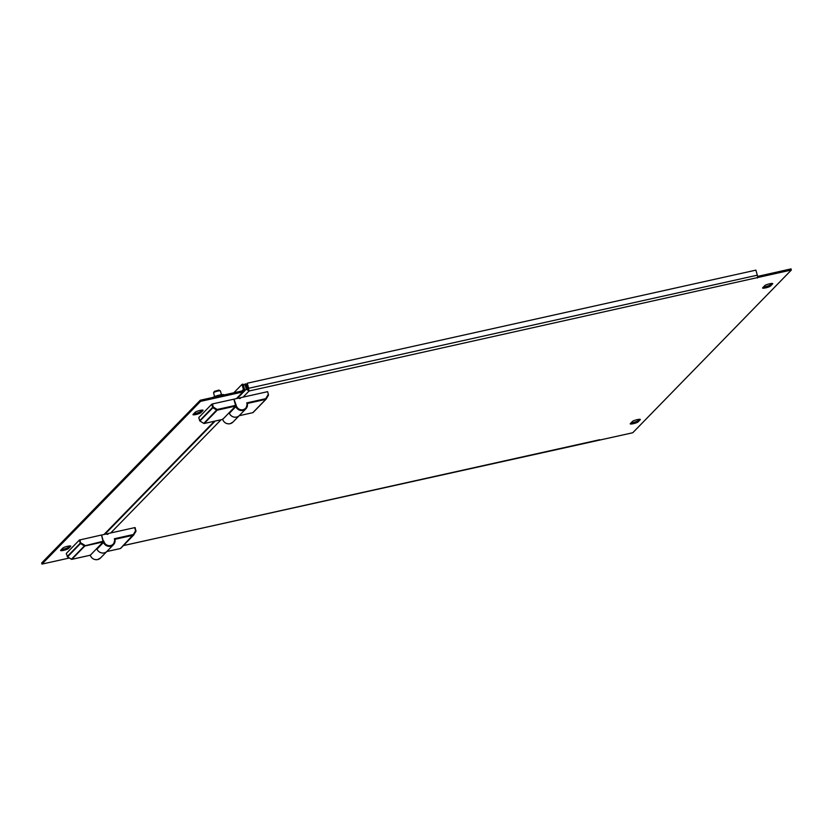 <?xml version="1.0" encoding="UTF-8"?>
<svg xmlns="http://www.w3.org/2000/svg" width="833" height="833" viewBox="0 0 833 833"><rect width="100%" height="100%" fill="white"/><g stroke="black" fill="none" stroke-linecap="round" stroke-linejoin="round"><path stroke-width="1.25" d="M220.349 391.146A3.561 0.604 164.7 0 0 220.433 390.948A3.561 0.604 164.7 0 0 220.36 390.864A3.561 0.604 164.7 0 0 217.028 391.26A3.561 0.604 164.7 0 0 213.654 392.635A3.561 0.604 164.7 0 0 213.592 392.718A3.561 0.604 164.7 0 0 213.571 392.832L214.591 396.57M214.404 391.364L218.933 390.083L220.36 390.864M222.671 419.384L222.942 418.832L222.671 419.384A6.227 5.904 44.3 0 0 232.896 422.144L239.373 415.511A6.227 5.904 -135.7 0 1 239.373 415.511A6.227 5.904 -135.7 0 1 229.137 412.741L222.671 419.384L204.158 423.497M198.806 417.562L199.66 420.665A0.594 0.562 44.3 0 0 199.93 421.019L203.783 423.403A0.594 0.562 44.3 0 0 204.22 423.487L217.194 410.169A0.594 0.562 44.3 0 1 216.757 410.096L212.904 407.712L199.91 421.009L203.762 423.393M198.775 417.541L199.67 420.717L212.623 407.347L211.769 404.203L198.795 417.51M211.769 404.203L212.457 403.943L213.321 407.087L212.623 407.347A0.594 0.562 44.3 0 0 212.904 407.712L213.321 407.087L217.174 409.472L203.783 423.403A0.594 0.594 0 0 0 204.189 423.497L222.65 419.395M229.137 412.741L235.583 406.087L217.194 410.169L217.174 409.472L235.562 405.379L233.865 399.174L212.457 403.943M236.426 398.611L242.913 391.958L200.545 401.371L41.962 564.097L69.358 558.016M80.072 539.774L80.52 543.543A0.594 0.562 -135.7 0 1 80.249 543.189L67.181 556.59L71.399 559.245L84.372 545.927L80.52 543.543L67.546 556.861L66.276 553.476L79.385 540.034L101.48 535.015L103.209 541.919L96.763 548.572A6.227 5.904 44.3 0 0 106.999 551.331L100.512 557.985L97.648 559.578A6.227 5.904 44.3 0 0 100.512 557.985M62.808 548.083A4.155 0.698 -15.3 0 1 67.088 546.396A4.155 0.698 -15.3 0 1 70.722 546.115A4.155 0.698 -15.3 0 1 70.618 546.344L68.493 548.52A4.155 0.698 -15.3 0 1 64.224 550.207A4.155 0.698 -15.3 0 1 60.59 550.478A4.155 0.698 -15.3 0 1 60.694 550.259L62.808 548.083M200.878 412.689L202.992 410.513A4.155 0.698 164.7 0 0 203.096 410.284A4.155 0.698 164.7 0 0 199.472 410.554A4.155 0.698 164.7 0 0 195.193 412.241L193.069 414.418A4.155 0.698 164.7 0 0 192.964 414.647A4.155 0.698 164.7 0 0 196.598 414.376A4.155 0.698 164.7 0 0 200.878 412.689L200.566 411.554L201.982 410.107M193.777 413.689A4.155 0.698 164.7 0 0 197.723 412.845A4.155 0.698 164.7 0 0 200.566 411.554M242.913 391.958A2.374 2.249 44.3 0 0 244.517 389.198L243.132 384.128L242.018 384.377L243.403 389.448A1.187 1.125 44.3 0 1 242.601 390.823L200.243 400.246L41.65 562.973L41.962 564.097M69.597 545.948L68.191 547.396A4.155 0.698 -15.3 0 1 65.349 548.676A4.155 0.698 -15.3 0 1 61.403 549.53M200.243 400.246L200.545 401.371M233.834 392.78L242.018 384.377M71.784 559.328L90.287 555.215L96.763 548.572M235.562 405.379L235.583 406.087M224.858 395.654L223.765 394.665A5.935 1 164.7 0 0 223.723 394.655A5.935 1 164.7 0 0 219.558 395.04L214.071 396.8A5.935 1 164.7 0 0 212.925 397.424M213.133 397.372L214.071 396.8A5.935 1 -15.3 0 1 219.558 395.04L223.723 394.655M120.775 548.26A0.594 0.562 -135.7 0 1 120.691 548.364L133.665 535.057A0.594 0.594 0 0 0 133.759 534.942L135.935 531.215A0.594 0.594 0 0 0 135.998 530.756L135.998 530.756A0.594 0.562 -135.7 0 1 135.946 531.204L133.759 534.942A0.594 0.562 -135.7 0 1 133.395 535.202L114.975 539.305L114.371 538.732L133.374 534.505L135.56 530.777L134.696 527.633L135.966 530.736M114.964 539.253L113.486 544.667A6.227 5.904 -135.7 0 1 103.479 542.47L97.003 549.114A6.227 5.904 44.3 0 0 107.02 551.311L113.486 544.667A6.227 5.904 -135.7 0 0 114.954 539.305L114.371 538.732A5.633 5.342 44.3 0 1 110.622 545.553A5.633 5.342 44.3 0 1 103.792 541.086L103.354 541.773L103.792 541.086M101.501 535.088L106.832 533.828L107.04 534.401A6.227 5.904 -135.7 0 1 108.051 534.172L107.946 533.578L134.696 527.633M247.411 384.971A3.561 0.604 164.7 0 0 247.099 385.2A3.561 0.604 164.7 0 0 247.037 385.283A3.561 0.604 164.7 0 0 247.016 385.398L248.036 389.136M236.176 405.244A5.633 5.342 44.3 0 0 243.007 409.711A5.633 5.342 44.3 0 0 246.755 402.891L265.758 398.674L268.341 394.259L267.632 391.666L240.321 397.747L240.435 398.341A6.227 5.904 44.3 0 0 239.425 398.57L239.206 397.987L233.979 399.153L236.176 405.244L235.854 406.639L229.377 413.283A6.227 5.904 -135.7 0 0 239.394 415.48L245.87 408.836A6.227 5.904 -135.7 0 1 235.854 406.639M630.31 423.622L632.434 421.446A4.155 0.698 -15.3 0 1 636.704 419.759A4.155 0.698 -15.3 0 1 640.338 419.478A4.155 0.698 -15.3 0 1 640.233 419.707L638.12 421.883A4.155 0.698 -15.3 0 1 633.84 423.57A4.155 0.698 -15.3 0 1 630.206 423.851A4.155 0.698 -15.3 0 1 630.31 423.622M762.695 287.781A4.155 0.698 164.7 0 0 762.591 288.01A4.155 0.698 164.7 0 0 766.225 287.739A4.155 0.698 164.7 0 0 770.494 286.052L772.618 283.876A4.155 0.698 164.7 0 0 772.722 283.647A4.155 0.698 164.7 0 0 769.088 283.918A4.155 0.698 164.7 0 0 764.809 285.604L762.695 287.781M123.43 545.563L632.757 432.754L791.35 270.027L249.067 391.01L247.266 383.211L248.651 388.282L757.291 275.202A2.374 0.646 77.5 0 1 757.53 276.41A2.374 0.646 77.5 0 1 757.374 278.003M791.35 270.027L791.038 268.903L757.53 276.41M763.403 287.052A4.155 0.698 164.7 0 0 767.349 286.208A4.155 0.698 164.7 0 0 770.192 284.917L771.597 283.47M639.223 419.311L637.807 420.759A4.155 0.698 -15.3 0 1 634.965 422.039A4.155 0.698 -15.3 0 1 631.018 422.893M757.603 276.337L757.905 277.462M249.067 391.01L246.297 389.167L247.411 388.917L249.067 391.01L243.111 397.122M237.29 398.413L246.297 389.167L244.912 384.096L243.517 385.523M247.411 388.917L246.027 383.846L244.912 384.096M248.755 389.886L248.39 388.553M757.291 275.202L755.906 270.131L247.266 383.211M240.321 397.747L239.56 398.518M268.309 395.394L265.779 399.371L247.349 403.464L246.755 402.891L247.328 403.474A6.227 5.904 -135.7 0 1 245.87 408.836L247.339 403.422M235.677 405.359L235.739 405.942M229.2 412.627L229.377 413.283M268.341 394.259L268.455 394.863M248.546 388.928A5.935 1 -15.3 0 0 247.578 389.334L248.588 389.042M107.186 534.359L107.946 533.578M103.479 542.47L103.354 541.773M96.826 548.468L97.003 549.114M101.595 534.994L103.292 541.19M104.042 534.442L214.373 421.238M243.403 389.448L241.914 390.979M68.191 547.396L68.493 548.52M103.209 541.919L84.81 546.011L71.836 559.318A0.594 0.562 -135.7 0 1 71.399 559.245L71.399 559.245A0.594 0.594 0 0 0 71.815 559.339L90.266 555.236C91.661 558.579 94.129 560.026 97.648 559.578A6.227 5.904 44.3 0 1 90.287 555.215M71.378 559.224L67.358 556.777M79.385 540.034L80.249 543.189L80.936 542.929L84.789 545.303L84.81 546.011A0.594 0.562 -135.7 0 1 84.372 545.927L103.188 541.221M221.057 419.749L110.727 532.953M215.237 421.04L104.906 534.255M770.192 284.917L770.494 286.052M637.807 420.759L638.12 421.883M252.784 412.699L252.753 412.699A0.594 0.594 0 0 0 253.076 412.533A0.594 0.562 44.3 0 1 252.805 412.679L239.154 415.729L252.805 412.679L265.779 399.371A0.594 0.562 44.3 0 0 266.123 399.122L266.123 399.122A0.594 0.594 0 0 1 266.05 399.215L253.076 412.533A0.594 0.562 44.3 0 0 253.159 412.429M133.759 534.942L133.374 534.505L120.421 548.52A0.594 0.594 0 0 0 120.691 548.364A0.594 0.562 -135.7 0 1 120.421 548.52L120.368 548.53M135.935 531.215L135.133 527.612M106.791 551.55L120.421 548.52L106.78 551.561M220.433 390.948L221.463 394.696M232.896 422.144L230.033 423.737C226.503 424.184 224.046 422.737 222.64 419.395M243.996 391.354L237.061 398.466M215.008 421.092L104.677 534.307M214.425 391.312L213.592 392.718M599.75 439.709L123.378 545.615M268.341 395.342L266.133 399.111M247.349 384.752L247.037 385.283"/></g></svg>
